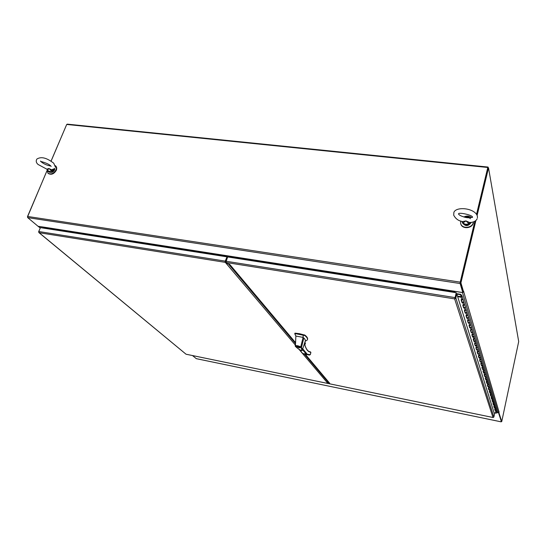 <?xml version="1.0" encoding="UTF-8"?>
<svg xmlns="http://www.w3.org/2000/svg" width="546" height="546" viewBox="0 0 546 546"><rect width="100%" height="100%" fill="white"/><g stroke="black" fill="none" stroke-linecap="round" stroke-linejoin="round"><path stroke-width="0.82" d="M501.344 421.464L498.457 412.544L497.153 412.367M501.269 421.396L498.689 412.68L501.283 421.457L501.747 421.553L518.7 341.55L488.527 167.895L477.122 215.397M192.499 355.555L196.287 358.647M46.97 170.693L27.457 217.049M66.592 124.72L51.037 161.131M49.427 164.912L49.099 165.691M43.53 228.119L43.66 227.211L38.111 226.283L40.24 228.064M453.589 291.066L453.371 292.281L453.555 291.516L44.253 227.58L43.994 228.194L44.199 227.191L462.79 292.547L463.772 291.441L462.469 292.581L454.654 291.359L454.054 292.39M497.147 412.326L498.191 412.537L499.105 411.807L498.921 412.728L501.747 421.553M475.9 220.488L460.926 282.855L463.622 292.021M498.443 412.626L498.921 412.728L498.443 412.626M460.264 282.889L462.94 291.919L460.223 282.746L460.926 282.855M488.527 167.895L487.851 167.827L476.631 214.482L487.79 167.479L476.528 214.325M460.305 282.425L475.04 221.13L460.223 282.746M453.555 291.516L453.801 291.073M44.199 227.191L38.029 226.269L27.71 217.629L27.553 216.455L46.97 170.837M49.154 165.704L49.474 164.947M51.085 161.159L66.708 124.454L487.79 167.479M474.863 221.232L460.217 282.139L460.114 283.531L462.79 292.547M67.11 124.495L67.26 124.14L488.035 167.056L488.179 167.861M488.035 167.056L487.851 167.827M473.478 221.867L473.341 222.884C472.256 228.706 461.936 229.429 460.763 223.799L460.701 223.553M473.368 221.908L473.259 222.515C472.174 228.344 461.848 229.067 460.667 223.437L460.626 221.034M463.779 217.008C466.68 215.595 469.307 215.779 471.655 217.561M55.637 165.936L55.781 166.066C56.811 167.137 56.989 168.55 56.313 170.304C53.986 174.044 51.317 175.109 48.294 173.505L48.089 173.3M55.405 165.697L55.433 165.725C56.463 166.803 56.641 168.216 55.965 169.97C53.638 173.71 50.962 174.775 47.939 173.178L47.031 169.274M49.911 165.902L50.368 165.622M51.693 169.826L53.29 169.076M298.996 349.331L327.914 383.456L186.138 354.231M225.464 261.384L226.924 257.064L225.245 261.125L225.293 262.367L226.167 263.397L226.358 262.831L225.484 261.8M327.518 382.985L328.221 383.128L327.914 383.456M226.986 263.397L226.167 263.397L295.284 344.956M327.477 382.937L328.139 382.275L327.143 380.446M226.706 256.797L40.418 227.634L38.786 231.531L39.169 232.719L38.636 231.716L40.049 228.521M185.927 354.108L39.169 232.719L225.293 262.367M455.262 298.655L456.122 293.864L456.804 293.966L455.842 297.966L454.627 298.887L455.077 297.59L226.187 261.268L226.235 262.517L227.122 263.561L229.375 264.216M305.221 354.395L329.661 383.231L328.166 383.074L328.712 383.62M493.229 417.526L493.871 417.007L494.492 414.134L456.804 293.966M328.617 383.599L492.983 417.485L454.634 298.887L226.235 262.517M328.166 383.074L328.685 382.589L328.569 383.012M226.187 261.268L227.648 256.948L456.244 292.731L455.159 297.877M455.077 297.59L456.244 292.731M455.159 297.857L454.941 298.505M496.73 411.077L496.833 411.534L495.659 411.575M496.826 411.268L497.242 412.885L496.068 412.913M495.898 408.326L496.007 408.783L494.819 408.831M494.853 409.145L495.113 410.49L495.707 410.612L496.41 409.882L495.236 410.196M495.051 405.514L495.161 405.978L493.959 406.026M493.993 406.347L494.321 407.418L495.57 407.104L496.41 409.882M494.185 402.648L494.294 403.112L493.086 403.16M493.12 403.48L493.454 404.579L494.717 404.265L495.161 405.978L494.43 406.429L493.993 405.009L494.731 404.552L494.287 402.839M493.304 399.713L493.413 400.184L492.192 400.238M492.226 400.559L492.567 401.685L493.843 401.365L494.294 403.112L493.557 403.569L493.113 402.115L493.857 401.658L493.4 399.911M492.396 396.717L492.506 397.195L491.277 397.249M491.311 397.577L491.598 399.044L492.212 399.167L492.949 398.403L491.728 398.73M491.475 393.659L491.584 394.144L490.342 394.198M492.048 395.679L490.67 396.027L492.048 395.679M490.533 390.533L490.642 391.018L489.387 391.072M489.421 391.407L489.789 392.622L491.107 392.287L491.584 394.144L490.827 394.615L490.356 393.065L491.107 392.287L490.636 390.738M489.571 387.339L489.68 387.831L488.411 387.885M490.165 389.435L488.752 389.789L490.165 389.435M488.581 384.07L488.697 384.561L487.407 384.623M489.189 386.206L487.762 386.568L489.189 386.206M487.578 380.726L487.687 381.224L486.39 381.285M486.425 381.634L486.827 382.944L488.179 382.596L488.697 384.561L487.912 385.053L487.407 383.394L488.199 382.903L487.68 380.931M486.547 377.306L486.657 377.812L485.346 377.873M485.38 378.221L485.79 379.572L487.162 379.217L487.687 381.224L486.895 381.722L486.377 380.023L487.175 379.531L486.65 377.518M485.49 373.805L485.606 374.317L484.275 374.385M486.138 376.071L484.657 376.453L486.138 376.071M484.411 370.222L484.527 370.741L483.176 370.809M483.722 372.584L485.053 372.222L486.117 375.757M483.306 366.557L483.422 367.076L482.057 367.144M482.091 367.506L482.466 369.308L483.149 369.437L483.961 368.598L482.616 368.966M482.173 362.803L482.289 363.322L480.91 363.397M480.944 363.759L481.408 365.26L482.841 364.885L483.422 367.076L482.589 367.595L482.022 365.731L482.855 365.213L482.282 363.015M481.012 358.954L481.128 359.48L479.736 359.561M481.715 361.418L480.166 361.814L481.715 361.418M479.818 355.009L479.941 355.542L478.528 355.623M478.569 355.992L478.972 357.93L479.681 358.06L480.521 357.193L479.129 357.582M478.603 350.969L478.726 351.508L477.293 351.59M479.333 353.535L477.75 353.951L479.333 353.535M477.347 346.819L477.477 347.365L476.03 347.454M478.105 349.454L476.501 349.87L478.105 349.454M476.071 342.567L476.194 343.12L474.727 343.209M474.767 343.591L475.211 345.686L475.948 345.816L476.822 344.915L475.375 345.325M474.754 338.206L474.877 338.766L473.396 338.854M473.43 339.237L473.894 341.393L474.638 341.523L475.525 340.608L474.058 341.025M473.402 333.729L473.532 334.295L472.031 334.384M472.713 336.616L474.194 336.193L474.877 338.766L473.969 339.332L473.293 337.114L474.208 336.541L473.518 333.961L472.611 334.869L471.915 332.589L472.829 331.661L472.843 332.016L471.321 332.084M472.017 329.129L472.147 329.702L470.625 329.798M470.591 324.413L470.72 324.986L469.178 325.088M469.219 325.484L469.731 327.818L470.495 327.948L471.423 326.999L471.437 327.361L469.901 327.436M469.13 319.56L469.26 320.14L467.697 320.243M467.738 320.645L468.263 323.041L469.041 323.177L469.983 322.215L469.997 322.577L468.441 322.659M467.622 314.571L467.758 315.158L466.175 315.267M466.209 315.677L466.755 318.141L467.547 318.27L468.495 317.301L468.516 317.67L466.932 317.752M466.079 309.445L466.209 310.039L464.605 310.148M466.987 312.619L466.973 312.244L466.987 312.619L465.301 312.701L465.212 313.097L466.987 312.619M464.489 304.17L464.619 304.77L462.994 304.886M463.035 305.303L463.615 307.91L464.428 308.046L465.41 307.05L465.424 307.425L463.8 307.514M462.851 298.737L462.988 299.351L461.336 299.467M463.807 302.081L463.793 301.699L463.807 302.081L462.073 302.177L461.977 302.58L462.803 302.709L463.807 302.081M456.183 293.605L460.831 294.335L462.012 295.966L460.551 294.71L456.859 294.13M460.879 295.789L460.551 294.71M461.67 296.505L460.954 296.389L461.67 296.505M460.96 296.553L457.514 296.225M460.913 296.417L462.134 296.191L461.124 297.222L457.65 296.669M461.977 302.58L461.145 299.85L461.971 299.986L462.988 299.351L462.141 296.219M495.693 411.889L495.945 413.206L495.529 411.855L496.833 411.534L496.41 409.896M494.321 407.418L494.86 407.842L495.584 407.391L495.147 405.705M495.113 410.49L494.683 409.111L495.283 409.234L495.993 408.497M492.567 401.685L492.048 400.525L493.413 400.184L492.956 398.423M491.598 399.044L491.134 397.543L491.755 397.665L492.492 396.901L492.949 398.403M489.789 392.622L489.243 391.373L490.642 391.018L490.158 389.148M488.752 389.789L488.26 388.186L489.68 387.831L489.182 385.92M485.79 379.572L485.189 378.187L486.657 377.812L486.124 375.778M483.217 371.157L483.579 372.918L485.066 372.536L484.514 370.441L483.701 371.253L483.149 369.437M484.657 376.453L484.118 374.699L484.793 374.822L485.592 373.996M481.408 365.26L480.753 363.725L482.289 363.322L481.702 361.104M480.166 361.814L479.572 359.889L480.275 360.012L481.115 359.152L481.695 361.09M478.972 357.93L478.364 355.951L479.941 355.542L479.327 353.221M477.75 353.951L477.129 351.924L477.846 352.054L478.705 351.167L479.32 353.201M476.501 349.87L475.859 347.788L477.477 347.365L476.829 344.935M475.211 345.686L474.556 343.55L475.293 343.68L476.18 342.779L476.822 344.915M470.659 330.194L471.157 332.459L470.447 330.153L472.147 329.702L471.43 327.027M469.731 327.818L469 325.443L469.772 325.58L470.707 324.624L471.423 326.999M468.263 323.041L467.512 320.611L468.297 320.741L469.246 319.779L469.983 322.215M466.755 318.141L465.991 315.636L466.782 315.765L467.745 314.789L468.495 317.301M465.212 313.097L464.421 310.524L466.209 310.039L465.417 307.07M463.615 307.91L462.803 305.262L463.622 305.398L464.619 304.77L463.8 301.72M461.377 299.89L462.073 302.177M463.711 307.514L463.124 305.316M464.646 310.558L465.301 312.701M466.85 317.752L466.304 315.69M468.352 322.659L467.826 320.659M469.819 327.436L469.307 325.498M471.239 332.084L470.748 330.207M472.065 334.773L472.713 336.629L472.153 334.787M473.983 341.025L473.518 339.257M475.3 345.318L474.849 343.605M476.064 347.829L476.583 349.508M477.334 351.958L477.832 353.596M479.054 357.582L478.644 356.006M479.77 359.923L480.241 361.466M482.541 368.966L482.173 367.519M483.654 372.584L483.292 371.178M484.309 374.733L484.732 376.119M487.442 384.964L487.837 386.24M488.445 388.22L488.827 389.469M490.376 394.526L490.738 395.707M491.659 398.73L491.38 397.59M495.174 410.189L494.922 409.159M495.945 413.206L494.082 412.831M494.43 406.429L493.823 406.313L494.26 407.719M493.454 404.579L493.993 405.009M493.557 403.569L492.949 403.446L493.386 404.886M492.499 401.993L493.113 402.115M490.827 394.615L490.199 394.492L490.67 396.027M489.721 392.943L490.356 393.065M487.912 385.053L487.264 384.93L487.762 386.568M486.827 382.944L487.407 383.394M486.895 381.722L486.24 381.593L486.752 383.272M485.715 379.9L486.377 380.023M483.701 371.253L483.026 371.123L483.579 372.918M482.589 367.595L481.9 367.465L482.466 369.308M481.333 365.608L482.022 365.731M473.969 339.332L473.225 339.202L473.894 341.393M472.631 336.616L472.543 336.984L473.293 337.114M472.611 334.869L471.853 334.739L472.543 336.984M471.157 332.459L471.915 332.589M305.2 341.298L307.289 340.008C307.944 338.854 307.098 337.36 304.743 335.517L295.045 333.565L295.222 334.712M307.5 339.435C307.985 338.302 307.105 336.855 304.866 335.108L299.488 333.702L295.168 333.162L294.799 333.613L294.922 333.203M298.901 347.741L296.533 346.492L297.809 346.451L300.184 347.7L298.901 347.741M297.884 346.539L299.918 347.618L298.819 347.652L296.792 346.574L297.884 346.539M304.19 344.267L305.18 341.332C305.692 340.458 305.241 339.366 303.835 338.049L301.488 347.365L302.252 350.245C302.102 351.399 299.822 350.136 295.413 346.457L295.864 336.043L294.806 333.763M302.279 350.15L304.252 344.164L304.832 345.072L305.405 342.922L304.668 344.669M303.835 338.049L303.078 337.401L300.75 346.881L301.488 347.372L301.099 347.59L301.911 350.013C300.948 351.344 296.731 347.652 295.557 346.526L295.413 346.457M303.194 334.991L303.078 337.401L295.864 336.043M295.195 345.966L295.598 341.086M310.872 352.627L310.51 352.218C308.074 351.87 306.176 349.488 304.832 345.072L304.197 344.308M299.112 349.413L302.723 353.528L310.271 354.682L310.408 354.211M295.57 346.048L295.345 345.72C296.69 345.427 298.491 345.809 300.75 346.881L295.57 346.048L295.557 346.526M301.099 347.59L300.457 347.106M304.709 342.724L305.214 342.82M305.405 342.922L305.385 343.441M310.271 354.675L310.865 352.641L310.558 351.965M310.544 351.952L310.305 351.849C308.005 351.569 306.183 349.263 304.845 344.942M302.348 349.454L306.361 354.238L309.2 355.105L310.271 354.682M298.717 347.304L297.782 346.642L298.771 347.12M226.126 262.271L225.648 261.711L226.085 261.78L225.143 261.63M226.351 263.616L227.395 263.779M455.084 298.177L455.487 296.519M225.648 261.711L226.515 260.292L225.867 260.189M328.774 382.377L327.416 382.104M328.979 382.425L326.631 381.941M230.357 265.424L229.532 265.295L228.508 264.08M327.19 381.108L327.812 381.238M462.462 221.601L465.956 220.891L463.11 222.829L462.462 221.601L461.295 221.273C457.951 220.488 455.412 218.441 453.685 215.144L453.897 212.298C456.429 206.074 475.197 208.162 477.381 216.216M469.273 222.884L468.898 223.56L465.956 220.891L469.553 222.495L469.273 222.884L470.495 222.543M477.17 218.734C476.351 220.611 474.488 221.812 471.58 222.352L469.553 222.495M462.203 221.908L462.912 223.471L463.11 222.829C464.701 224.454 466.625 224.699 468.898 223.56L469.205 224.27L470.905 222.509M462.271 222.195L461.998 221.526M468.659 217.806L466.448 217.601C461.718 216.469 459.07 215.24 458.497 213.902M465.151 217.363L469.069 217.806M462.899 223.137L462.066 221.628M462.858 222.079L462.039 221.533M469.15 223.935L470.761 222.522M46.867 169.192L48.806 168.482L47.666 170.236L46.867 169.192L38.084 164.476C36.145 162.783 35.743 160.974 36.882 159.043C41.127 156.47 46.246 157.528 53.74 163.206L55.474 167.281M48.806 168.482L51.686 169.799L51.597 170.734L48.806 168.482M48.785 171.894L48.84 171.942C51.003 173.096 52.914 172.331 54.58 169.656L54.859 168.516L51.686 169.799M52.116 171.348L48.294 171.424L47.666 170.236C48.498 171.512 49.809 171.683 51.597 170.734L52.116 171.348L53.897 169.431M50.812 166.018L49.188 165.711M49.686 165.82L50.642 165.854M40.93 161.616L40.936 161.623C43.4 163.684 46.335 165.083 49.747 165.827L50.437 165.677M47.659 170.509L47.352 169.656M47.386 169.601L48.84 171.942C51.324 173.068 53.249 172.345 54.607 169.772M51.911 171.048L53.986 168.837M501.173 421.833L196.157 358.62M40.274 227.982L38.363 226.385M463.725 291.789L499.051 412.005M462.469 292.581L498.191 412.537M454.654 291.359L455.03 292.54M454.504 292.458L454.238 291.619M27.553 216.455L460.217 282.139M27.71 217.629L460.114 283.531M328.119 382.248L304.559 354.306M295.413 343.461L228.46 264.073M225.245 261.125L38.786 231.531M229.607 264.257L295.482 342.588M305.412 354.402L329.661 383.231M493.871 417.007L455.842 297.966M461.971 299.986L461.124 297.222M496.116 411.977L495.707 410.612M495.283 409.234L494.86 407.842M492.663 400.648L492.212 399.167M491.755 397.665L491.291 396.15M489.878 391.496L489.393 389.912M488.902 388.308L488.411 386.691M485.851 378.31L485.326 376.576M484.793 374.822L484.247 373.048M481.442 363.848L480.862 361.943M480.275 360.012L479.681 358.06M479.074 356.081L478.467 354.081M477.846 352.054L477.224 350M476.59 347.918L475.948 345.816M475.293 343.68L474.638 341.523M471.212 330.282L470.495 327.948M469.772 325.58L469.041 323.177M468.297 320.741L467.547 318.27M466.782 315.765L466.011 313.227M465.226 310.654L464.428 308.046M463.622 305.398L462.803 302.709M295.168 333.162L295.045 333.565M302.464 348.505L306.934 353.863M299.399 349.604L302.723 353.528L307.241 354.723M304.211 335.278L304.334 334.869M304.743 335.517L304.866 335.108M310.271 351.842L309.521 351.672M462.387 222.672L462.414 222.761C465.233 226.57 468.202 226.46 471.321 222.427C468.256 226.508 465.281 226.624 462.414 222.761L462.285 222.263M469.205 224.27C466.734 225.505 464.639 225.239 462.912 223.471M470.447 218.741L469.758 218.195M469.758 217.793C468.318 216.68 466.68 216.516 464.844 217.288M50.293 165.554L49.706 165.82M501.187 421.853L196.232 358.654M460.763 223.799L460.667 223.437M48.294 173.505L47.939 173.178M327.948 383.483L186.131 354.245M185.981 354.177L38.821 232.528M493.072 417.519L328.672 383.626M229.334 264.209L295.461 342.799M491.577 393.864L492.035 395.379M489.673 387.544L490.151 389.127M488.69 384.275L489.175 385.899M483.415 366.775L483.961 368.598M479.934 355.228L480.521 357.193M477.463 347.044L478.084 349.112M474.87 338.438L475.525 340.608M472.133 329.368L472.829 331.661M466.202 309.691L466.973 312.244M464.612 304.415L465.41 307.05M462.981 298.99L463.793 301.699M495.761 411.902L496.075 412.933M494.062 406.361L494.396 407.439M493.188 403.494L493.529 404.6M492.294 400.573L492.642 401.706M490.445 394.54L490.813 395.734M489.489 391.421L489.864 392.642M488.513 388.233L488.902 389.489M487.517 384.978L487.912 386.261M486.5 381.647L486.902 382.964M485.455 378.235L485.872 379.593M484.384 374.747L484.814 376.139M481.026 363.772L481.49 365.281M479.852 359.937L480.323 361.493M477.416 351.972L477.914 353.617M476.146 347.843L476.665 349.536M464.735 310.578L465.397 312.728M461.472 299.904L462.175 302.197M492.042 395.4L492.492 396.901M483.968 368.618L484.514 370.42M480.528 357.214L481.115 359.152M478.091 349.133L478.705 351.167M475.532 340.629L476.18 342.779M472.836 331.681L473.512 333.94M469.99 322.242L470.707 324.624M468.502 317.322L469.246 319.779M466.98 312.271L467.745 314.789M295.864 336.077L294.847 333.927M302.586 353.48L303.965 354.149M310.838 352.307L310.381 354.409M458.599 213.677C459.35 212.21 473.573 215.24 472.495 217.39L468.598 217.799M477.388 216.271L477.429 217.82M469.949 217.786C468.379 216.653 466.673 216.489 464.817 217.288M40.554 161.009L40.67 161.507C40.711 161.329 48.56 163.363 50.853 166.052L51.188 166.407M47.181 169.451L46.71 169.164M54.907 168.482L54.62 169.731"/></g></svg>
